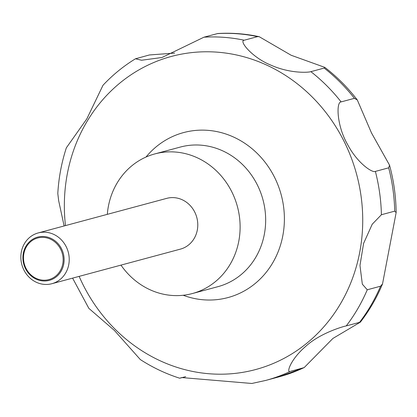 <?xml version="1.0" encoding="UTF-8"?>
<svg xmlns="http://www.w3.org/2000/svg" width="417" height="417" viewBox="0 0 417 417"><rect width="100%" height="100%" fill="white"/><g stroke="black" fill="none" stroke-linecap="round" stroke-linejoin="round"><path stroke-width="0.63" d="M107.31 214.348A72.292 66.094 74.9 0 1 154.811 153.925A72.292 66.094 74.9 0 1 240.098 228.725A72.292 66.094 74.9 0 1 192.373 293.542A72.292 66.094 74.9 0 1 120.966 265.118M69.222 260.14A26.287 24.035 74.9 0 1 51.864 283.711A26.287 24.035 74.9 0 1 20.85 256.507A26.287 24.035 74.9 0 1 38.208 232.936A26.287 24.035 74.9 0 1 69.222 260.14M38.208 232.936L166.764 198.351A26.287 24.035 74.9 0 1 197.778 225.55A26.287 24.035 74.9 0 1 180.42 249.121L51.864 283.711M64.124 260.281A22.403 20.48 74.9 0 1 43.008 280.954A22.403 20.48 74.9 0 1 22.904 257.185A22.403 20.48 74.9 0 1 44.02 236.512A22.403 20.48 74.9 0 1 64.124 260.281M259.192 36.686L291.134 55.247L324.817 67.372L324.186 68.075L310.879 71.656C308.106 72.61 289.867 73.606 270.711 65.057C252.097 57.499 238.519 40.757 244.242 40.22L257.55 36.639L259.192 36.686C245.436 33.741 231.617 32.688 217.726 33.527L203.939 37.196L161.999 57.494L141.561 60.241L135.509 58.766C123.547 66.068 112.71 74.904 102.999 85.266L86.866 118.809L66.355 147.806C61.56 162.552 58.708 177.788 57.801 193.504L58.667 200.713L64.119 225.967M72.594 278.129L88.837 308.34L114.472 330.509L140.305 359.553C152.737 367.586 165.872 373.809 179.722 378.224L181.744 377.567L251.821 383.473L265.707 380.434A175.249 160.222 74.9 0 0 290.315 371.385C286.093 373.465 290.242 359.73 305.51 346.527C319.625 333.407 342.555 326.594 346.251 325.906L360.387 322.132L332.912 338.437L304.155 367.606L290.315 371.385M185.68 376.66L179.722 378.224M367.257 289.784L362.331 284.175L359.975 265.499L363.582 243.445L372.219 224.242L381.409 214.734L394.717 211.153L396.15 212.576L382.525 283.925L380.565 286.203L367.257 289.784A175.249 160.222 74.9 0 1 346.251 325.906M23.498 257.299A21.543 19.698 -105.1 0 0 42.836 280.156A21.543 19.698 -105.1 0 0 63.144 260.271A21.543 19.698 -105.1 0 0 43.806 237.414A21.543 19.698 -105.1 0 0 23.498 257.299M135.509 58.766L149.411 54.961L174.645 53.095M341.122 101.904L354.429 98.329L357.312 99.971L371.511 132.976L389.535 165.153L388.686 167.827L375.378 171.408C372.548 173.17 357.327 163.276 347.418 144.183C336.853 125.924 335.946 101.904 341.122 101.904A175.249 160.222 74.9 0 0 310.879 71.656M146.002 157.042A85.428 78.099 74.9 0 1 233.89 137.193A85.428 78.099 74.9 0 1 284.368 220.974A85.428 78.099 74.9 0 1 183.188 295.267M65.474 225.602A162.114 148.212 74.9 0 1 64.39 201.797A162.114 148.212 74.9 0 1 217.184 52.161A162.114 148.212 74.9 0 1 362.686 224.179A162.114 148.212 74.9 0 1 244.972 371.954A162.114 148.212 74.9 0 1 79.136 276.372M154.811 153.925L180.352 147.055A72.292 66.094 74.9 0 1 265.645 221.854A72.292 66.094 74.9 0 1 217.919 286.672L192.373 293.542M380.565 286.203A175.249 160.222 74.9 0 1 359.558 322.325M303.623 367.81A175.249 160.222 74.9 0 1 279.015 376.853L265.707 380.434M217.247 33.615A175.249 160.222 74.9 0 1 257.55 36.639M324.186 68.075A175.249 160.222 74.9 0 1 354.429 98.329M388.686 167.827A175.249 160.222 74.9 0 1 394.717 211.153M375.378 171.408A175.249 160.222 74.9 0 1 381.409 214.734M203.939 37.196A175.249 160.222 74.9 0 1 244.242 40.22M382.525 283.925C376.759 297.759 369.384 310.493 360.387 322.132M304.155 367.606L279.015 376.853M324.817 67.372C336.967 76.738 347.799 87.606 357.312 99.971M389.535 165.153C393.752 180.717 395.957 196.527 396.15 212.576"/></g></svg>
